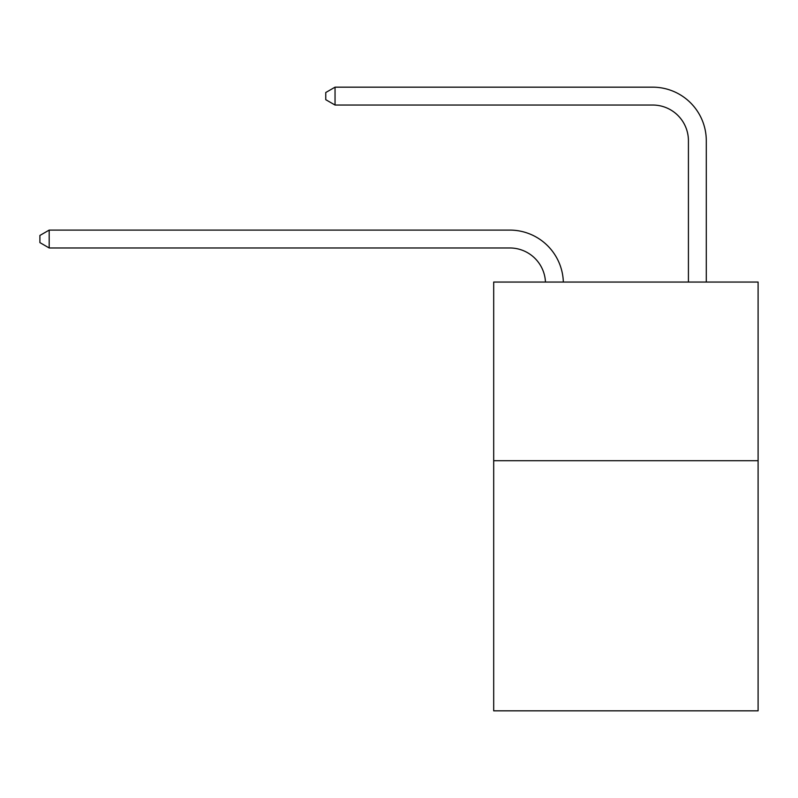 <?xml version="1.0" encoding="UTF-8"?>
<svg xmlns="http://www.w3.org/2000/svg" width="798" height="798" viewBox="0 0 798 798"><rect width="100%" height="100%" fill="white"/><g stroke="black" fill="none" stroke-linecap="round" stroke-linejoin="round"><path stroke-width="1.2" d="M758.1 460.705L758.1 710.828L493.693 710.828L493.693 282.053L758.1 282.053L758.1 460.705L493.693 460.705M509.762 247.969A35.73 35.73 0 0 1 545.463 282.053A35.73 35.73 0 0 0 509.762 247.969A35.73 35.73 0 0 1 545.463 282.053A35.73 35.73 0 0 0 509.762 247.969A35.73 35.73 0 0 1 545.463 282.053A35.73 35.73 0 0 0 509.762 247.969A35.73 35.73 0 0 1 545.463 282.053A35.73 35.73 0 0 0 509.762 247.969A35.73 35.73 0 0 1 545.463 282.053A35.73 35.73 0 0 0 509.762 247.969A35.73 35.73 0 0 1 545.463 282.053A35.73 35.73 0 0 0 509.762 247.969A35.73 35.73 0 0 1 545.463 282.053A35.73 35.73 0 0 0 509.762 247.969A35.73 35.73 0 0 1 545.463 282.053A35.73 35.73 0 0 0 509.762 247.969A35.73 35.73 0 0 1 545.463 282.053A35.73 35.73 0 0 0 509.762 247.969A35.73 35.73 0 0 1 545.463 282.053A35.73 35.73 0 0 0 509.762 247.969A35.73 35.73 0 0 1 545.463 282.053A35.73 35.73 0 0 0 509.762 247.969L49.187 247.969L39.9 242.602L39.9 235.46L49.187 230.093L509.762 230.093A53.596 53.596 0 0 1 563.338 282.053M688.425 282.053L688.425 140.767A35.73 35.73 0 0 0 652.694 105.037L335.04 105.037L325.754 99.68L325.754 92.528L335.04 87.172L652.694 87.172A53.596 53.596 0 0 1 706.29 140.767L706.29 282.053M49.187 247.969L49.187 230.093L509.762 230.093M688.425 140.767A35.73 35.73 0 0 0 652.694 105.037A35.73 35.73 0 0 1 688.425 140.767A35.73 35.73 0 0 0 652.694 105.037A35.73 35.73 0 0 1 688.425 140.767A35.73 35.73 0 0 0 652.694 105.037A35.73 35.73 0 0 1 688.425 140.767A35.73 35.73 0 0 0 652.694 105.037A35.73 35.73 0 0 1 688.425 140.767A35.73 35.73 0 0 0 652.694 105.037A35.73 35.73 0 0 1 688.425 140.767A35.73 35.73 0 0 0 652.694 105.037A35.73 35.73 0 0 1 688.425 140.767A35.73 35.73 0 0 0 652.694 105.037A35.73 35.73 0 0 1 688.425 140.767A35.73 35.73 0 0 0 652.694 105.037A35.73 35.73 0 0 1 688.425 140.767A35.73 35.73 0 0 0 652.694 105.037A35.73 35.73 0 0 1 688.425 140.767A35.73 35.73 0 0 0 652.694 105.037A35.73 35.73 0 0 1 688.425 140.767A35.73 35.73 0 0 0 652.694 105.037M335.04 105.037L335.04 87.172L652.694 87.172"/></g></svg>
